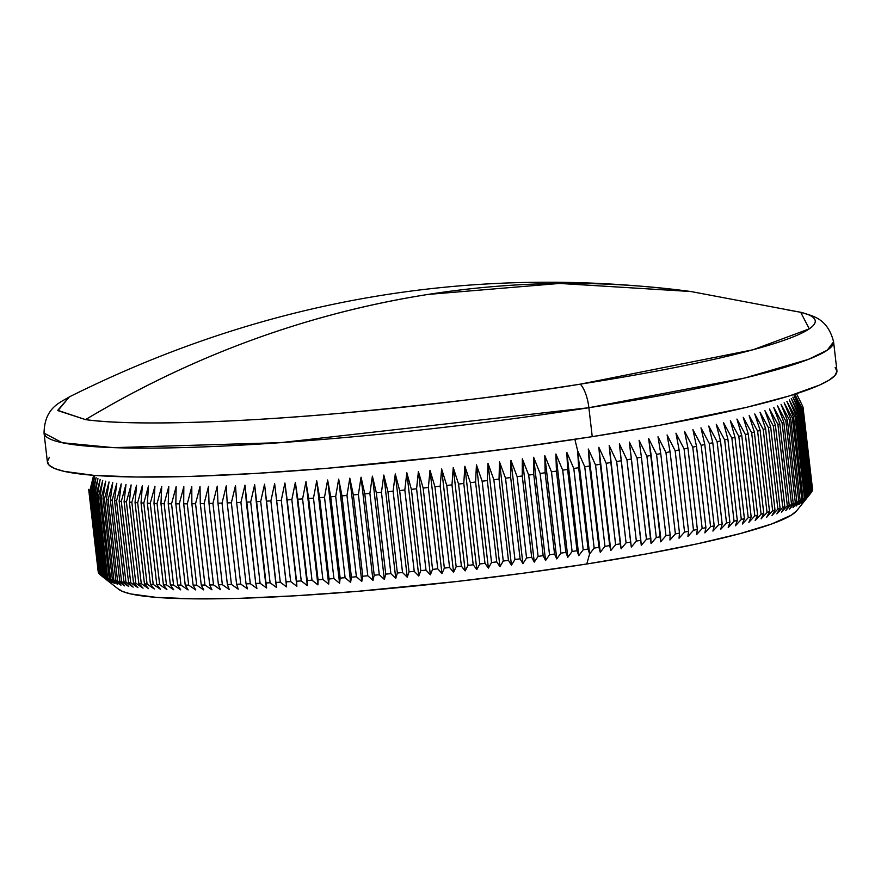 <?xml version="1.0" encoding="UTF-8"?>
<svg xmlns="http://www.w3.org/2000/svg" width="881" height="881" viewBox="0 0 881 881"><rect width="100%" height="100%" fill="white"/><g stroke="black" fill="none" stroke-linecap="round" stroke-linejoin="round"><path stroke-width="1.32" d="M786.821 309.771L800.686 312.281L809.287 328.866L752.969 349.779L580.293 384.149A24.679 9.063 81.1 0 1 588.882 407.716L744.654 378.037L808.306 359.404L827.281 350.186L833.58 341.784A397.397 40.218 173.4 0 1 833.58 341.784A397.397 40.218 173.4 0 1 588.882 407.716L592.241 436.657A397.397 40.218 -6.6 0 0 836.928 370.725L833.58 341.784C827.226 316.675 810.41 315.695 800.686 312.281L690.957 291.534A1059.645 979.683 97.7 0 0 428.045 294.43A1059.645 979.683 97.7 0 0 85.545 419.62A381.605 38.621 -6.6 0 0 580.293 384.149A381.605 38.621 -6.6 0 0 800.686 312.281M806.368 498.668L810.784 493.151A359.547 36.385 173.4 0 1 810.234 493.745L804.827 500.397L809.419 494.505A359.547 36.385 173.4 0 1 808.703 495.122L803.208 501.763L807.679 495.904A359.547 36.385 173.4 0 1 806.787 496.543L801.214 503.161L805.542 497.347A359.547 36.385 173.4 0 1 804.485 497.985L798.847 504.604L803.032 498.811A359.547 36.385 173.4 0 1 801.798 499.472L796.105 506.068L800.135 500.32A359.547 36.385 173.4 0 1 798.737 500.992L792.988 507.577L796.865 501.862A359.547 36.385 173.4 0 1 795.301 502.544L789.508 509.119L793.219 503.425A359.547 36.385 173.4 0 1 791.49 504.13L785.654 510.683L789.2 505.022A359.547 36.385 173.4 0 1 787.317 505.738L781.447 512.268L784.828 506.652A359.547 36.385 173.4 0 1 782.769 507.379L776.877 513.887L780.081 508.304A359.547 36.385 173.4 0 1 777.879 509.042L771.965 515.539L774.994 509.978A359.547 36.385 173.4 0 1 772.626 510.727L766.701 517.202L769.542 511.674A359.547 36.385 173.4 0 1 767.032 512.434L761.096 518.887L763.761 513.392A359.547 36.385 173.4 0 1 761.085 514.163L755.16 520.594L757.627 515.132A359.547 36.385 173.4 0 1 754.819 515.903L748.894 522.312L751.174 516.883A359.547 36.385 173.4 0 1 748.222 517.665L742.32 524.041L744.401 518.656A359.547 36.385 173.4 0 1 741.295 519.438L735.415 525.792L737.298 520.44A359.547 36.385 173.4 0 1 734.06 521.222L728.224 527.554L729.897 522.224A359.547 36.385 173.4 0 1 726.528 523.028L720.724 529.327L722.189 524.03A359.547 36.385 173.4 0 1 718.687 524.823L712.927 531.1L714.194 525.836A359.547 36.385 173.4 0 1 710.571 526.64L704.866 532.884L705.912 527.642A359.547 36.385 173.4 0 1 702.168 528.446L696.519 534.668L697.367 529.459A359.547 36.385 173.4 0 1 693.501 530.263L687.918 536.452L688.546 531.276A359.547 36.385 173.4 0 1 684.57 532.08L679.053 538.236L679.471 533.093A359.547 36.385 173.4 0 1 675.386 533.897L669.956 540.02L670.155 534.899A359.547 36.385 173.4 0 1 665.959 535.703L660.618 541.804L660.607 536.705A359.547 36.385 173.4 0 1 656.301 537.509L651.059 543.577L650.828 538.511A359.547 36.385 173.4 0 1 646.434 539.304L641.28 545.339L640.839 540.295A359.547 36.385 173.4 0 1 636.346 541.088L631.303 547.09L630.642 542.079A359.547 36.385 173.4 0 1 626.072 542.861L621.138 548.83L620.257 543.841A359.547 36.385 173.4 0 1 615.61 544.623L610.797 550.559L609.685 545.592A359.547 36.385 173.4 0 1 604.961 546.363L600.269 552.277L598.959 547.332A359.547 36.385 173.4 0 1 594.157 548.092L589.598 553.962L586.779 563.994A343.094 34.722 -6.6 0 0 796.677 510.782L791.325 515.154L771.756 523.953L740.095 533.611L697.565 543.764L645.795 554.017L586.779 563.994L522.785 573.289L456.281 581.559L357.378 591.349L295.719 595.765L240.26 598.298L193.148 598.838L156.179 597.362L130.773 593.937L122.734 591.525L117.922 588.684M811.753 491.829A359.547 36.385 173.4 0 1 811.368 492.413A359.547 36.385 -6.6 0 0 811.753 491.829L802.349 410.524L794.948 394.523L802.712 409.808A359.547 36.385 -6.6 0 0 802.921 409.247A359.547 36.385 173.4 0 1 802.712 409.808L812.128 491.113A359.547 36.385 -6.6 0 0 812.337 490.552A359.547 36.385 173.4 0 1 812.128 491.113L802.712 409.808L794.948 394.523L802.349 410.524A359.547 36.385 173.4 0 1 801.963 411.097A359.547 36.385 -6.6 0 0 802.349 410.524L811.753 491.829M812.524 489.318A359.547 36.385 173.4 0 1 812.491 489.858A359.547 36.385 -6.6 0 0 812.524 489.318L803.12 408.013A359.547 36.385 173.4 0 1 803.076 408.553A359.547 36.385 -6.6 0 0 803.12 408.013L812.524 489.318M798.891 398.487L802.635 406.185M803.054 407.341A359.547 36.385 -6.6 0 0 802.91 406.824A359.547 36.385 173.4 0 1 803.054 407.341L812.458 488.658L803.054 407.341M794.1 395.8L801.963 411.097L811.368 492.413L801.963 411.097L794.1 395.8L801.38 411.834A359.547 36.385 173.4 0 1 800.818 412.44A359.547 36.385 -6.6 0 0 801.38 411.834L794.1 395.8M103.551 577.462L118.572 589.235A343.094 34.722 -6.6 0 0 586.779 563.994L589.598 553.962L588.067 549.039A359.547 36.385 173.4 0 1 583.2 549.799A359.547 36.385 -6.6 0 0 588.067 549.039L578.652 467.734A359.547 36.385 173.4 0 1 573.795 468.483L583.2 549.799L578.773 555.636L577.022 550.735A359.547 36.385 173.4 0 1 572.099 551.484L567.827 557.288L565.855 552.409A359.547 36.385 173.4 0 1 560.878 553.147L556.748 558.917L554.567 554.061A359.547 36.385 173.4 0 1 549.535 554.777L545.559 560.525L543.17 555.68A359.547 36.385 173.4 0 1 538.093 556.396L534.271 562.1L531.672 557.277A359.547 36.385 173.4 0 1 526.563 557.97L522.896 563.653L520.087 558.84A359.547 36.385 173.4 0 1 514.945 559.523L511.454 565.162L508.447 560.371A359.547 36.385 173.4 0 1 503.271 561.043L499.945 566.648L496.73 561.88A359.547 36.385 173.4 0 1 491.543 562.53L488.393 568.102L484.979 563.344A359.547 36.385 173.4 0 1 479.771 563.983L476.808 569.522L473.196 564.776A359.547 36.385 173.4 0 1 467.976 565.393L465.19 570.899L461.391 566.164A359.547 36.385 173.4 0 1 456.171 566.769L453.572 572.243L449.574 567.518A359.547 36.385 173.4 0 1 444.354 568.102L441.954 573.553L437.769 568.829A359.547 36.385 173.4 0 1 432.56 569.401L430.346 574.808L425.986 570.095A359.547 36.385 173.4 0 1 420.788 570.646L418.772 576.031L414.235 571.328A359.547 36.385 173.4 0 1 409.048 571.857L407.242 577.198L402.529 572.507A359.547 36.385 173.4 0 1 397.364 573.013L395.756 578.332L390.878 573.641A359.547 36.385 173.4 0 1 385.746 574.126L384.336 579.412L379.293 574.731A359.547 36.385 173.4 0 1 374.194 575.194L373.004 580.458L367.795 575.767A359.547 36.385 173.4 0 1 362.741 576.218L361.761 581.438L356.398 576.758A359.547 36.385 173.4 0 1 351.387 577.176L350.616 582.374L345.099 577.694A359.547 36.385 173.4 0 1 340.143 578.101L339.581 583.266L333.932 578.586A359.547 36.385 173.4 0 1 329.031 578.96L328.679 584.103L322.887 579.423A359.547 36.385 173.4 0 1 318.052 579.775L317.92 584.885L311.995 580.194A359.547 36.385 173.4 0 1 307.227 580.524L307.315 585.612L301.247 580.92A359.547 36.385 173.4 0 1 296.556 581.229L296.864 586.283L290.686 581.592A359.547 36.385 173.4 0 1 286.061 581.867L286.589 586.9L280.29 582.209A359.547 36.385 173.4 0 1 275.753 582.462L276.502 587.473L270.093 582.759A359.547 36.385 173.4 0 1 265.644 582.991L266.602 587.979L260.093 583.266A359.547 36.385 173.4 0 1 255.743 583.464L256.922 588.42L250.314 583.707A359.547 36.385 173.4 0 1 246.063 583.883L247.451 588.816L240.755 584.092A359.547 36.385 173.4 0 1 236.604 584.235L238.211 589.158L231.428 584.411A359.547 36.385 173.4 0 1 227.386 584.532L229.214 589.433L222.353 584.676A359.547 36.385 173.4 0 1 218.422 584.775L220.459 589.653L213.521 584.885A359.547 36.385 173.4 0 1 209.711 584.951L211.958 589.807L204.965 585.028A359.547 36.385 173.4 0 1 201.264 585.072L203.731 589.907L196.683 585.116A359.547 36.385 173.4 0 1 193.104 585.138L195.78 589.951L188.677 585.138A359.547 36.385 173.4 0 1 185.23 585.127L188.105 589.929L180.968 585.105A359.547 36.385 173.4 0 1 177.654 585.072L180.726 589.863L173.557 585.006A359.547 36.385 173.4 0 1 170.374 584.951L173.656 589.719L166.454 584.852A359.547 36.385 173.4 0 1 163.403 584.775L166.883 589.532L159.659 584.643A359.547 36.385 173.4 0 1 156.763 584.532L160.441 589.279L153.195 584.367A359.547 36.385 173.4 0 1 150.442 584.235L154.307 588.96L147.061 584.037A359.547 36.385 173.4 0 1 144.462 583.872L148.515 588.596L141.268 583.64A359.547 36.385 173.4 0 1 138.813 583.453L143.052 588.167L135.817 583.2A359.547 36.385 173.4 0 1 133.516 582.98L137.932 587.682L130.707 582.693A359.547 36.385 173.4 0 1 128.56 582.44L133.163 587.142L125.961 582.121A359.547 36.385 173.4 0 1 123.979 581.856L128.747 586.548L121.567 581.504A359.547 36.385 173.4 0 1 119.75 581.207L124.684 585.898L117.547 580.821A359.547 36.385 173.4 0 1 115.885 580.502L120.983 585.193L113.891 580.094A359.547 36.385 173.4 0 1 112.394 579.753L117.658 584.433L110.61 579.302A359.547 36.385 173.4 0 1 109.277 578.938L114.695 583.618L107.702 578.465A359.547 36.385 173.4 0 1 106.546 578.068L112.107 582.748L105.18 577.562A359.547 36.385 173.4 0 1 104.189 577.154L109.894 581.834L103.044 576.626A359.547 36.385 173.4 0 1 102.218 576.185L108.055 580.865L101.282 575.623A359.547 36.385 173.4 0 1 100.632 575.172L91.228 493.856L94.652 476.588L90.512 493.272L99.916 574.577A359.547 36.385 173.4 0 1 99.432 574.104L90.027 492.787L93.584 475.52L89.521 492.171L98.936 573.487A359.547 36.385 173.4 0 1 98.628 572.98L89.212 491.675A359.547 36.385 -6.6 0 0 89.521 492.171A359.547 36.385 173.4 0 1 89.212 491.675L98.628 572.98A359.547 36.385 -6.6 0 0 98.936 573.487L89.521 492.171L93.584 475.52L90.027 492.787A359.547 36.385 -6.6 0 0 90.512 493.272A359.547 36.385 173.4 0 1 90.027 492.787L99.432 574.104A359.547 36.385 -6.6 0 0 99.916 574.577L90.512 493.272L94.652 476.588L91.228 493.856A359.547 36.385 -6.6 0 0 91.877 494.318A359.547 36.385 173.4 0 1 91.228 493.856L100.632 575.172A359.547 36.385 -6.6 0 0 101.282 575.623L91.877 494.318L96.106 477.601L92.802 494.88A359.547 36.385 -6.6 0 0 93.628 495.309A359.547 36.385 173.4 0 1 92.802 494.88L102.218 576.185A359.547 36.385 -6.6 0 0 103.044 576.626L93.628 495.309L97.945 478.57L94.774 495.849A359.547 36.385 -6.6 0 0 95.776 496.256A359.547 36.385 173.4 0 1 94.774 495.849L104.189 577.154A359.547 36.385 -6.6 0 0 105.18 577.562L95.776 496.256L100.159 479.484L97.13 496.763A359.547 36.385 -6.6 0 0 98.298 497.148A359.547 36.385 173.4 0 1 97.13 496.763L106.546 578.068A359.547 36.385 -6.6 0 0 107.702 578.465L98.298 497.148L102.747 480.354L99.872 497.622A359.547 36.385 -6.6 0 0 101.205 497.996A359.547 36.385 173.4 0 1 99.872 497.622L109.277 578.938A359.547 36.385 -6.6 0 0 110.61 579.302L101.205 497.996L105.709 481.169L102.989 498.437A359.547 36.385 -6.6 0 0 104.487 498.778A359.547 36.385 173.4 0 1 102.989 498.437L112.394 579.753A359.547 36.385 -6.6 0 0 113.891 580.094L104.487 498.778L109.035 481.929L106.48 499.197A359.547 36.385 -6.6 0 0 108.143 499.516A359.547 36.385 173.4 0 1 106.48 499.197L115.885 580.502A359.547 36.385 -6.6 0 0 117.547 580.821L108.143 499.516L112.735 482.634L110.334 499.901A359.547 36.385 -6.6 0 0 112.162 500.188A359.547 36.385 173.4 0 1 110.334 499.901L119.75 581.207A359.547 36.385 -6.6 0 0 121.567 581.504L112.162 500.188L116.799 483.284L114.563 500.54A359.547 36.385 -6.6 0 0 116.556 500.815A359.547 36.385 173.4 0 1 114.563 500.54L123.979 581.856A359.547 36.385 -6.6 0 0 125.961 582.121L116.556 500.815L121.215 483.878L119.155 501.135A359.547 36.385 -6.6 0 0 121.303 501.377A359.547 36.385 173.4 0 1 119.155 501.135L128.56 582.44A359.547 36.385 -6.6 0 0 130.707 582.693L121.303 501.377L125.983 484.418L124.1 501.663A359.547 36.385 -6.6 0 0 126.401 501.884A359.547 36.385 173.4 0 1 124.1 501.663L133.516 582.98A359.547 36.385 -6.6 0 0 135.817 583.2L126.401 501.884L131.104 484.902L129.408 502.137A359.547 36.385 -6.6 0 0 131.853 502.335A359.547 36.385 173.4 0 1 129.408 502.137L138.813 583.453A359.547 36.385 -6.6 0 0 141.268 583.64L131.853 502.335L136.566 485.332L135.046 502.555A359.547 36.385 -6.6 0 0 137.656 502.721A359.547 36.385 173.4 0 1 135.046 502.555L144.462 583.872A359.547 36.385 -6.6 0 0 147.061 584.037L137.656 502.721L142.359 485.695L141.037 502.919A359.547 36.385 -6.6 0 0 143.79 503.062A359.547 36.385 173.4 0 1 141.037 502.919L150.442 584.235A359.547 36.385 -6.6 0 0 153.195 584.367L143.79 503.062L148.493 486.015L147.358 503.216A359.547 36.385 -6.6 0 0 150.255 503.326A359.547 36.385 173.4 0 1 147.358 503.216L156.763 584.532A359.547 36.385 -6.6 0 0 159.659 584.643L150.255 503.326L154.935 486.257L153.999 503.458A359.547 36.385 -6.6 0 0 157.038 503.547A359.547 36.385 173.4 0 1 153.999 503.458L163.403 584.775A359.547 36.385 -6.6 0 0 166.454 584.852L157.038 503.547L161.708 486.455L160.97 503.635A359.547 36.385 -6.6 0 0 164.141 503.701A359.547 36.385 173.4 0 1 160.97 503.635L170.374 584.951A359.547 36.385 -6.6 0 0 173.557 585.006L164.141 503.701L168.778 486.587L168.238 503.756A359.547 36.385 -6.6 0 0 171.553 503.789A359.547 36.385 173.4 0 1 168.238 503.756L177.654 585.072A359.547 36.385 -6.6 0 0 180.968 585.105L171.553 503.789L176.156 486.664L175.826 503.822A359.547 36.385 -6.6 0 0 179.272 503.833A359.547 36.385 173.4 0 1 175.826 503.822L185.23 585.127A359.547 36.385 -6.6 0 0 188.677 585.138L179.272 503.833L183.832 486.686L183.7 503.822A359.547 36.385 -6.6 0 0 187.268 503.8A359.547 36.385 173.4 0 1 183.7 503.822L193.104 585.138A359.547 36.385 -6.6 0 0 196.683 585.116L187.268 503.8L191.783 486.642L191.86 503.767A359.547 36.385 -6.6 0 0 195.56 503.712A359.547 36.385 173.4 0 1 191.86 503.767L201.264 585.072A359.547 36.385 -6.6 0 0 204.965 585.028L195.56 503.712L200.009 486.543L200.295 503.646A359.547 36.385 -6.6 0 0 204.117 503.569A359.547 36.385 173.4 0 1 200.295 503.646L209.711 584.951A359.547 36.385 -6.6 0 0 213.521 584.885L204.117 503.569L208.511 486.378L209.006 503.458A359.547 36.385 -6.6 0 0 212.938 503.37A359.547 36.385 173.4 0 1 209.006 503.458L218.422 584.775A359.547 36.385 -6.6 0 0 222.353 584.676L212.938 503.37L217.266 486.169L217.981 503.227A359.547 36.385 -6.6 0 0 222.023 503.106A359.547 36.385 173.4 0 1 217.981 503.227L227.386 584.532A359.547 36.385 -6.6 0 0 231.428 584.411L222.023 503.106L226.263 485.883L227.199 502.93A359.547 36.385 -6.6 0 0 231.351 502.776A359.547 36.385 173.4 0 1 227.199 502.93L236.604 584.235A359.547 36.385 -6.6 0 0 240.755 584.092L231.351 502.776L235.502 485.552L236.648 502.566A359.547 36.385 -6.6 0 0 240.909 502.39A359.547 36.385 173.4 0 1 236.648 502.566L246.063 583.883A359.547 36.385 -6.6 0 0 250.314 583.707L240.909 502.39L244.973 485.156L246.339 502.159A359.547 36.385 -6.6 0 0 250.689 501.95A359.547 36.385 173.4 0 1 246.339 502.159L255.743 583.464A359.547 36.385 -6.6 0 0 260.093 583.266L250.689 501.95L254.653 484.704L256.239 501.685A359.547 36.385 -6.6 0 0 260.688 501.454A359.547 36.385 173.4 0 1 256.239 501.685L265.644 582.991A359.547 36.385 -6.6 0 0 270.093 582.759L260.688 501.454L264.553 484.198L266.348 501.146A359.547 36.385 -6.6 0 0 270.885 500.893A359.547 36.385 173.4 0 1 266.348 501.146L275.753 582.462A359.547 36.385 -6.6 0 0 280.29 582.209L270.885 500.893L274.641 483.636L276.656 500.562A359.547 36.385 -6.6 0 0 281.27 500.287A359.547 36.385 173.4 0 1 276.656 500.562L286.061 581.867A359.547 36.385 -6.6 0 0 290.686 581.592L281.27 500.287L284.915 483.019L287.151 499.912A359.547 36.385 -6.6 0 0 291.842 499.615A359.547 36.385 173.4 0 1 287.151 499.912L296.556 581.229A359.547 36.385 -6.6 0 0 301.247 580.92L291.842 499.615L295.366 482.348L297.811 499.219A359.547 36.385 -6.6 0 0 302.579 498.888A359.547 36.385 173.4 0 1 297.811 499.219L307.227 580.524A359.547 36.385 -6.6 0 0 311.995 580.194L302.579 498.888L305.971 481.621L308.647 498.459A359.547 36.385 -6.6 0 0 313.482 498.106A359.547 36.385 173.4 0 1 308.647 498.459L318.052 579.775A359.547 36.385 -6.6 0 0 322.887 579.423L313.482 498.106L316.731 480.828L319.616 497.644A359.547 36.385 -6.6 0 0 324.516 497.269A359.547 36.385 173.4 0 1 319.616 497.644L329.031 578.96A359.547 36.385 -6.6 0 0 333.932 578.586L324.516 497.269L327.633 480.002L330.738 496.785A359.547 36.385 -6.6 0 0 335.694 496.388A359.547 36.385 173.4 0 1 330.738 496.785L340.143 578.101A359.547 36.385 -6.6 0 0 345.099 577.694L335.694 496.388L338.667 479.11L341.982 495.871A359.547 36.385 -6.6 0 0 346.982 495.452A359.547 36.385 173.4 0 1 341.982 495.871L351.387 577.176A359.547 36.385 -6.6 0 0 356.398 576.758L346.982 495.452L349.812 478.174L353.336 494.902A359.547 36.385 -6.6 0 0 358.391 494.461A359.547 36.385 173.4 0 1 353.336 494.902L362.741 576.218A359.547 36.385 -6.6 0 0 367.795 575.767L358.391 494.461L361.056 477.183L364.789 493.889A359.547 36.385 -6.6 0 0 369.888 493.415A359.547 36.385 173.4 0 1 364.789 493.889L374.194 575.194A359.547 36.385 -6.6 0 0 379.293 574.731L369.888 493.415L372.388 476.147L376.341 492.82A359.547 36.385 -6.6 0 0 381.462 492.336A359.547 36.385 173.4 0 1 376.341 492.82L385.746 574.126A359.547 36.385 -6.6 0 0 390.878 573.641L381.462 492.336L383.808 475.068L387.959 491.708A359.547 36.385 -6.6 0 0 393.113 491.202A359.547 36.385 173.4 0 1 387.959 491.708L397.364 573.013A359.547 36.385 -6.6 0 0 402.529 572.507L393.113 491.202L395.294 473.934L399.644 490.541A359.547 36.385 -6.6 0 0 404.831 490.012A359.547 36.385 173.4 0 1 399.644 490.541L409.048 571.857A359.547 36.385 -6.6 0 0 414.235 571.328L404.831 490.012L406.824 472.767L411.383 489.34A359.547 36.385 -6.6 0 0 416.581 488.79A359.547 36.385 173.4 0 1 411.383 489.34L420.788 570.646A359.547 36.385 -6.6 0 0 425.986 570.095L416.581 488.79L418.398 471.544L423.155 488.085A359.547 36.385 -6.6 0 0 428.364 487.523A359.547 36.385 173.4 0 1 423.155 488.085L432.56 569.401A359.547 36.385 -6.6 0 0 437.769 568.829L428.364 487.523L430.005 470.278L434.95 486.797A359.547 36.385 -6.6 0 0 440.17 486.202A359.547 36.385 173.4 0 1 434.95 486.797L444.354 568.102A359.547 36.385 -6.6 0 0 449.574 567.518L440.17 486.202L441.623 468.978L446.755 485.453A359.547 36.385 -6.6 0 0 451.986 484.858A359.547 36.385 173.4 0 1 446.755 485.453L456.171 566.769A359.547 36.385 -6.6 0 0 461.391 566.164L451.986 484.858L453.241 467.635L458.572 484.076A359.547 36.385 -6.6 0 0 463.791 483.46A359.547 36.385 173.4 0 1 458.572 484.076L467.976 565.393A359.547 36.385 -6.6 0 0 473.196 564.776L463.791 483.46L464.86 466.258L470.366 482.667A359.547 36.385 -6.6 0 0 475.575 482.028A359.547 36.385 173.4 0 1 470.366 482.667L479.771 563.983A359.547 36.385 -6.6 0 0 484.979 563.344L475.575 482.028L476.445 464.838L482.138 481.213A359.547 36.385 -6.6 0 0 487.325 480.563A359.547 36.385 173.4 0 1 482.138 481.213L491.543 562.53A359.547 36.385 -6.6 0 0 496.73 561.88L487.325 480.563L487.997 463.384L493.867 479.727A359.547 36.385 -6.6 0 0 499.031 479.066A359.547 36.385 173.4 0 1 493.867 479.727L503.271 561.043A359.547 36.385 -6.6 0 0 508.447 560.371L499.031 479.066L499.505 461.897L505.54 478.207A359.547 36.385 -6.6 0 0 510.683 477.535A359.547 36.385 173.4 0 1 505.54 478.207L514.945 559.523A359.547 36.385 -6.6 0 0 520.087 558.84L510.683 477.535L510.947 460.378L517.147 476.665A359.547 36.385 -6.6 0 0 522.257 475.96A359.547 36.385 173.4 0 1 517.147 476.665L526.563 557.97A359.547 36.385 -6.6 0 0 531.672 557.277L522.257 475.96L522.323 458.836L528.688 475.079A359.547 36.385 -6.6 0 0 533.754 474.374A359.547 36.385 173.4 0 1 528.688 475.079L538.093 556.396A359.547 36.385 -6.6 0 0 543.17 555.68L533.754 474.374L533.611 457.261L540.13 473.471A359.547 36.385 -6.6 0 0 545.152 472.745A359.547 36.385 173.4 0 1 540.13 473.471L549.535 554.777A359.547 36.385 -6.6 0 0 554.567 554.061L545.152 472.745L544.799 455.653L551.473 471.831A359.547 36.385 -6.6 0 0 556.451 471.104A359.547 36.385 173.4 0 1 551.473 471.831L560.878 553.147A359.547 36.385 -6.6 0 0 565.855 552.409L556.451 471.104L555.878 454.023L562.695 470.168A359.547 36.385 -6.6 0 0 567.617 469.43A359.547 36.385 173.4 0 1 562.695 470.168L572.099 551.484A359.547 36.385 -6.6 0 0 577.022 550.735L567.617 469.43L566.824 452.371L573.795 468.483A359.547 36.385 -6.6 0 0 578.652 467.734L577.65 450.698L574.864 439.333L577.65 450.698L584.753 466.776A359.547 36.385 -6.6 0 0 589.543 466.016L588.321 449.002L595.556 465.047A359.547 36.385 -6.6 0 0 600.28 464.287L598.849 447.295L606.194 463.307A359.547 36.385 -6.6 0 0 610.841 462.525L609.189 445.566L616.667 461.545A359.547 36.385 -6.6 0 0 621.237 460.763L619.365 443.826L626.942 459.772A359.547 36.385 -6.6 0 0 631.424 458.99L629.331 442.075L637.029 457.988A359.547 36.385 -6.6 0 0 641.412 457.195L639.11 440.313L646.896 456.193A359.547 36.385 -6.6 0 0 651.191 455.4L648.669 438.54L656.554 454.387A359.547 36.385 -6.6 0 0 660.75 453.594L658.008 436.756L665.97 452.581A359.547 36.385 -6.6 0 0 670.067 451.777L667.104 434.972L675.154 450.764A359.547 36.385 -6.6 0 0 679.141 449.96L675.969 433.188L684.085 448.947A359.547 36.385 -6.6 0 0 687.951 448.154L684.57 431.404L692.763 447.141A359.547 36.385 -6.6 0 0 696.508 446.337L692.918 429.62L701.166 445.323A359.547 36.385 -6.6 0 0 704.789 444.52L700.979 427.836L709.282 443.517A359.547 36.385 -6.6 0 0 712.784 442.714L708.776 426.063L717.123 441.711A359.547 36.385 -6.6 0 0 720.493 440.918L716.275 424.29L724.656 439.916A359.547 36.385 -6.6 0 0 727.893 439.123L723.477 422.528L731.891 438.132A359.547 36.385 -6.6 0 0 734.985 437.339L730.371 420.777L738.807 436.359A359.547 36.385 -6.6 0 0 741.769 435.577L736.945 419.048L745.414 434.597A359.547 36.385 -6.6 0 0 748.222 433.826L743.212 417.319L751.68 432.846A359.547 36.385 -6.6 0 0 754.345 432.086L749.147 415.623L757.616 431.128A359.547 36.385 -6.6 0 0 760.138 430.369L754.753 413.938L763.221 429.421A359.547 36.385 -6.6 0 0 765.578 428.673L760.017 412.264L768.463 427.726A359.547 36.385 -6.6 0 0 770.677 426.988L764.928 410.623L773.364 426.063A359.547 36.385 -6.6 0 0 775.412 425.336L769.498 409.004L777.901 424.433A359.547 36.385 -6.6 0 0 779.795 423.717L773.705 407.418L782.086 422.814A359.547 36.385 -6.6 0 0 783.815 422.12L777.56 405.844L785.896 421.239A359.547 36.385 -6.6 0 0 787.46 420.545L781.04 404.313L789.332 419.686A359.547 36.385 -6.6 0 0 790.731 419.004L784.156 402.804L792.393 418.167A359.547 36.385 -6.6 0 0 793.627 417.506L786.898 401.34L795.069 416.68A359.547 36.385 -6.6 0 0 796.138 416.03L789.266 399.897L797.371 415.226A359.547 36.385 -6.6 0 0 798.274 414.599L791.259 398.498L799.287 413.806A359.547 36.385 -6.6 0 0 800.014 413.2L792.878 397.133L800.818 412.44L810.234 493.745A359.547 36.385 -6.6 0 0 810.784 493.151L801.38 411.834L810.784 493.151L806.049 499.075M594.157 548.092A359.547 36.385 -6.6 0 0 598.959 547.332L589.543 466.016A359.547 36.385 173.4 0 1 584.753 466.776L594.157 548.092L589.598 553.962L588.067 549.039L578.652 467.734L577.65 450.698L589.598 553.962L577.65 450.698L584.753 466.776L594.157 548.092M600.28 464.287A359.547 36.385 173.4 0 1 595.556 465.047L604.961 546.363A359.547 36.385 -6.6 0 0 609.685 545.592L600.28 464.287M610.841 462.525A359.547 36.385 173.4 0 1 606.194 463.307L615.61 544.623A359.547 36.385 -6.6 0 0 620.257 543.841L610.841 462.525M621.237 460.763A359.547 36.385 173.4 0 1 616.667 461.545L626.072 542.861A359.547 36.385 -6.6 0 0 630.642 542.079L621.237 460.763M631.424 458.99A359.547 36.385 173.4 0 1 626.942 459.772L636.346 541.088A359.547 36.385 -6.6 0 0 640.839 540.295L629.331 442.075L637.029 457.988L646.434 539.304A359.547 36.385 -6.6 0 0 650.828 538.511L641.412 457.195A359.547 36.385 173.4 0 1 637.029 457.988L646.434 539.304L641.28 545.339L631.424 458.99M651.191 455.4A359.547 36.385 173.4 0 1 646.896 456.193L656.301 537.509A359.547 36.385 -6.6 0 0 660.607 536.705L648.669 438.54L656.554 454.387L665.959 535.703A359.547 36.385 -6.6 0 0 670.155 534.899L660.75 453.594A359.547 36.385 173.4 0 1 656.554 454.387L665.959 535.703L660.618 541.804L651.191 455.4M670.067 451.777A359.547 36.385 173.4 0 1 665.97 452.581L675.386 533.897A359.547 36.385 -6.6 0 0 679.471 533.093L670.067 451.777L667.104 434.972L675.154 450.764L684.57 532.08A359.547 36.385 -6.6 0 0 688.546 531.276L679.141 449.96A359.547 36.385 173.4 0 1 675.154 450.764L684.57 532.08L679.053 538.236L679.471 533.093L670.067 451.777M687.951 448.154A359.547 36.385 173.4 0 1 684.085 448.947L693.501 530.263A359.547 36.385 -6.6 0 0 697.367 529.459L687.951 448.154L684.57 431.404L692.763 447.141L702.168 528.446A359.547 36.385 -6.6 0 0 705.912 527.642L696.508 446.337A359.547 36.385 173.4 0 1 692.763 447.141L702.168 528.446L696.519 534.668L697.367 529.459L687.951 448.154M704.789 444.52A359.547 36.385 173.4 0 1 701.166 445.323L710.571 526.64A359.547 36.385 -6.6 0 0 714.194 525.836L704.789 444.52L700.979 427.836L709.282 443.517L718.687 524.823A359.547 36.385 -6.6 0 0 722.189 524.03L712.784 442.714A359.547 36.385 173.4 0 1 709.282 443.517L718.687 524.823L712.927 531.1L714.194 525.836L704.789 444.52M720.493 440.918A359.547 36.385 173.4 0 1 717.123 441.711L726.528 523.028A359.547 36.385 -6.6 0 0 729.897 522.224L720.493 440.918L716.275 424.29L724.656 439.916L734.06 521.222A359.547 36.385 -6.6 0 0 737.298 520.44L727.893 439.123A359.547 36.385 173.4 0 1 724.656 439.916L734.06 521.222L728.224 527.554L729.897 522.224L720.493 440.918M734.985 437.339A359.547 36.385 173.4 0 1 731.891 438.132L741.295 519.438A359.547 36.385 -6.6 0 0 744.401 518.656L734.985 437.339L730.371 420.777L738.807 436.359L748.222 517.665A359.547 36.385 -6.6 0 0 751.174 516.883L741.769 435.577A359.547 36.385 173.4 0 1 738.807 436.359L748.222 517.665L742.32 524.041L744.401 518.656L734.985 437.339M748.222 433.826A359.547 36.385 173.4 0 1 745.414 434.597L754.819 515.903A359.547 36.385 -6.6 0 0 757.627 515.132L748.222 433.826L743.212 417.319L751.68 432.846L761.085 514.163A359.547 36.385 -6.6 0 0 763.761 513.392L754.345 432.086A359.547 36.385 173.4 0 1 751.68 432.846L761.085 514.163L755.16 520.594L757.627 515.132L748.222 433.826M760.138 430.369A359.547 36.385 173.4 0 1 757.616 431.128L767.032 512.434A359.547 36.385 -6.6 0 0 769.542 511.674L760.138 430.369L754.753 413.938L763.221 429.421L772.626 510.727A359.547 36.385 -6.6 0 0 774.994 509.978L765.578 428.673A359.547 36.385 173.4 0 1 763.221 429.421L772.626 510.727L766.701 517.202L769.542 511.674L760.138 430.369M770.677 426.988A359.547 36.385 173.4 0 1 768.463 427.726L777.879 509.042A359.547 36.385 -6.6 0 0 780.081 508.304L770.677 426.988L764.928 410.623L773.364 426.063L782.769 507.379A359.547 36.385 -6.6 0 0 784.828 506.652L775.412 425.336A359.547 36.385 173.4 0 1 773.364 426.063L782.769 507.379L776.877 513.887L780.081 508.304L770.677 426.988M779.795 423.717A359.547 36.385 173.4 0 1 777.901 424.433L787.317 505.738A359.547 36.385 -6.6 0 0 789.2 505.022L779.795 423.717L773.705 407.418L782.086 422.814L791.49 504.13A359.547 36.385 -6.6 0 0 793.219 503.425L783.815 422.12A359.547 36.385 173.4 0 1 782.086 422.814L791.49 504.13L785.654 510.683L789.2 505.022L779.795 423.717M787.46 420.545A359.547 36.385 173.4 0 1 785.896 421.239L795.301 502.544A359.547 36.385 -6.6 0 0 796.865 501.862L787.46 420.545L781.04 404.313L789.332 419.686L798.737 500.992A359.547 36.385 -6.6 0 0 800.135 500.32L790.731 419.004A359.547 36.385 173.4 0 1 789.332 419.686L798.737 500.992L792.988 507.577L796.865 501.862L787.46 420.545M793.627 417.506A359.547 36.385 173.4 0 1 792.393 418.167L801.798 499.472A359.547 36.385 -6.6 0 0 803.032 498.811L793.627 417.506L786.898 401.34L795.069 416.68L804.485 497.985A359.547 36.385 -6.6 0 0 805.542 497.347L796.138 416.03A359.547 36.385 173.4 0 1 795.069 416.68L804.485 497.985L798.847 504.604L803.032 498.811L793.627 417.506M798.274 414.599A359.547 36.385 173.4 0 1 797.371 415.226L806.787 496.543A359.547 36.385 -6.6 0 0 807.679 495.904L798.274 414.599L791.259 398.498L799.287 413.806L808.703 495.122A359.547 36.385 -6.6 0 0 809.419 494.505L800.014 413.2A359.547 36.385 173.4 0 1 799.287 413.806L808.703 495.122L803.208 501.763L807.679 495.904L798.274 414.599M812.337 490.552L802.921 409.247L812.337 490.552M803.076 408.553L812.491 489.858L803.076 408.553M88.739 489.847A359.547 36.385 173.4 0 1 88.772 489.307A359.547 36.385 -6.6 0 0 88.739 489.847L98.209 571.824A359.547 36.385 -6.6 0 0 98.342 572.342L88.937 491.025A359.547 36.385 173.4 0 1 88.794 490.508A359.547 36.385 -6.6 0 0 88.937 491.025L98.342 572.342A359.547 36.385 173.4 0 1 98.209 571.824L88.739 489.847M69.335 396.902L57.948 410.634L85.545 419.62C193.005 355.307 307.172 313.581 428.045 294.43L559.6 283.44L690.957 291.534C473.372 263.54 266.161 298.67 69.335 396.902C60.657 402.452 44.491 407.242 44.05 433.133A397.397 40.218 173.4 0 1 44.05 433.122L62.254 442.736L113.429 447.636L280.565 442.658L588.882 407.716A397.397 40.218 173.4 0 1 44.05 433.133L47.398 462.073A397.397 40.218 -6.6 0 0 592.241 436.657L588.882 407.716A24.679 9.063 -98.9 0 0 580.293 384.149C521.266 393.961 441.535 403.641 341.079 413.211C243.674 422.021 133.075 426.448 85.545 419.62L57.739 410.315L69.335 396.902M835.155 367.542L836.95 371.308L834.946 375.504L829.153 380.096L819.638 385.041L789.817 395.778L746.648 407.308L660.596 425.116L592.241 436.657L518.116 447.427L441.073 457.008L326.521 468.351L255.105 473.471L190.869 476.401L136.302 477.017L93.474 475.311L64.06 471.346L54.743 468.549L49.171 465.256L47.376 461.501L49.38 457.294M100.632 575.172L103.54 577.451M567.617 469.43L566.824 452.371L578.773 555.636L577.022 550.735L567.617 469.43M566.824 452.371L573.795 468.483L583.2 549.799L578.773 555.636L566.824 452.371M556.451 471.104L555.878 454.023L567.827 557.288L565.855 552.409L556.451 471.104M555.878 454.023L562.695 470.168L572.099 551.484L567.827 557.288L555.878 454.023M545.152 472.745L544.799 455.653L556.748 558.917L554.567 554.061L545.152 472.745M544.799 455.653L551.473 471.831L560.878 553.147L556.748 558.917L544.799 455.653M533.754 474.374L533.611 457.261L545.559 560.525L543.17 555.68L533.754 474.374M533.611 457.261L540.13 473.471L549.535 554.777L545.559 560.525L533.611 457.261M522.257 475.96L522.323 458.836L534.271 562.1L531.672 557.277L522.257 475.96M522.323 458.836L528.688 475.079L538.093 556.396L534.271 562.1L522.323 458.836M510.683 477.535L510.947 460.378L522.896 563.653L520.087 558.84L510.683 477.535M510.947 460.378L517.147 476.665L526.563 557.97L522.896 563.653L510.947 460.378M499.031 479.066L499.505 461.897L511.454 565.162L508.447 560.371L499.031 479.066M499.505 461.897L505.54 478.207L514.945 559.523L511.454 565.162L499.505 461.897M487.325 480.563L487.997 463.384L499.945 566.648L496.73 561.88L487.325 480.563M487.997 463.384L493.867 479.727L503.271 561.043L499.945 566.648L487.997 463.384M475.575 482.028L476.445 464.838L488.393 568.102L484.979 563.344L475.575 482.028M476.445 464.838L482.138 481.213L491.543 562.53L488.393 568.102L476.445 464.838M463.791 483.46L464.86 466.258L476.808 569.522L473.196 564.776L463.791 483.46M464.86 466.258L470.366 482.667L479.771 563.983L476.808 569.522L464.86 466.258M451.986 484.858L453.241 467.635L465.19 570.899L461.391 566.164L451.986 484.858M453.241 467.635L458.572 484.076L467.976 565.393L465.19 570.899L453.241 467.635M440.17 486.202L441.623 468.978L453.572 572.243L449.574 567.518L440.17 486.202M441.623 468.978L446.755 485.453L456.171 566.769L453.572 572.243L441.623 468.978M428.364 487.523L430.005 470.278L441.954 573.553L437.769 568.829L428.364 487.523M430.005 470.278L434.95 486.797L444.354 568.102L441.954 573.553L430.005 470.278M416.581 488.79L418.398 471.544L430.346 574.808L425.986 570.095L416.581 488.79M418.398 471.544L423.155 488.085L432.56 569.401L430.346 574.808L418.398 471.544M404.831 490.012L406.824 472.767L418.772 576.031L414.235 571.328L404.831 490.012M406.824 472.767L411.383 489.34L420.788 570.646L418.772 576.031L406.824 472.767M393.113 491.202L395.294 473.934L407.242 577.198L402.529 572.507L393.113 491.202M395.294 473.934L399.644 490.541L409.048 571.857L407.242 577.198L395.294 473.934M381.462 492.336L383.808 475.068L395.756 578.332L390.878 573.641L381.462 492.336M383.808 475.068L387.959 491.708L397.364 573.013L395.756 578.332L383.808 475.068M369.888 493.415L372.388 476.147L384.336 579.412L379.293 574.731L369.888 493.415M372.388 476.147L376.341 492.82L385.746 574.126L384.336 579.412L372.388 476.147M358.391 494.461L361.056 477.183L373.004 580.458L367.795 575.767L358.391 494.461M361.056 477.183L364.789 493.889L374.194 575.194L373.004 580.458L361.056 477.183M346.982 495.452L349.812 478.174L361.761 581.438L356.398 576.758L346.982 495.452M349.812 478.174L353.336 494.902L362.741 576.218L361.761 581.438L349.812 478.174M335.694 496.388L338.667 479.11L350.616 582.374L345.099 577.694L335.694 496.388M338.667 479.11L341.982 495.871L351.387 577.176L350.616 582.374L338.667 479.11M324.516 497.269L327.633 480.002L339.581 583.266L333.932 578.586L324.516 497.269M327.633 480.002L330.738 496.785L340.143 578.101L339.581 583.266L327.633 480.002M313.482 498.106L316.731 480.828L328.679 584.103L322.887 579.423L313.482 498.106M316.731 480.828L319.616 497.644L329.031 578.96L328.679 584.103L316.731 480.828M302.579 498.888L305.971 481.621L317.92 584.885L311.995 580.194L302.579 498.888M305.971 481.621L308.647 498.459L318.052 579.775L317.92 584.885L305.971 481.621M291.842 499.615L295.366 482.348L307.315 585.612L301.247 580.92L291.842 499.615M295.366 482.348L307.315 585.612L295.366 482.348M281.27 500.287L284.915 483.019L296.864 586.283L290.686 581.592L281.27 500.287M284.915 483.019L296.864 586.283L284.915 483.019M270.885 500.893L274.641 483.636L286.589 586.9L280.29 582.209L270.885 500.893M274.641 483.636L286.589 586.9L274.641 483.636M260.688 501.454L264.553 484.198L276.502 587.473L270.093 582.759L260.688 501.454M250.689 501.95L254.653 484.704L266.602 587.979L260.093 583.266L250.689 501.95M240.909 502.39L244.973 485.156L255.743 583.464L256.922 588.42L250.314 583.707L240.909 502.39M231.351 502.776L235.502 485.552L236.648 502.566L246.063 583.883L247.451 588.816L240.755 584.092L231.351 502.776M222.023 503.106L226.263 485.883L227.199 502.93L236.604 584.235L238.211 589.158L231.428 584.411L222.023 503.106M212.938 503.37L217.266 486.169L217.981 503.227L227.386 584.532L229.214 589.433L222.353 584.676L212.938 503.37M204.117 503.569L208.511 486.378L209.006 503.458L218.422 584.775L220.459 589.653L213.521 584.885L204.117 503.569M195.56 503.712L200.009 486.543L200.295 503.646L209.711 584.951L211.958 589.807L204.965 585.028L195.56 503.712M187.268 503.8L191.783 486.642L191.86 503.767L201.264 585.072L203.731 589.907L196.683 585.116L187.268 503.8M179.272 503.833L183.832 486.686L183.7 503.822L193.104 585.138L195.78 589.951L188.677 585.138L179.272 503.833M171.553 503.789L176.156 486.664L175.826 503.822L185.23 585.127L188.105 589.929L180.968 585.105L171.553 503.789M164.141 503.701L168.778 486.587L168.238 503.756L177.654 585.072L180.726 589.863L173.557 585.006L164.141 503.701M157.038 503.547L161.708 486.455L160.97 503.635L170.374 584.951L173.656 589.719L166.454 584.852L157.038 503.547M150.255 503.326L154.935 486.257L153.999 503.458L163.403 584.775L166.883 589.532L159.659 584.643L150.255 503.326M143.79 503.062L148.493 486.015L147.358 503.216L156.763 584.532L160.441 589.279L153.195 584.367L143.79 503.062M137.656 502.721L142.359 485.695L141.037 502.919L150.442 584.235L154.307 588.96L147.061 584.037L137.656 502.721M131.853 502.335L136.566 485.332L135.046 502.555L144.462 583.872L148.515 588.596L141.268 583.64L131.853 502.335M126.401 501.884L131.104 484.902L129.408 502.137L138.813 583.453L143.052 588.167L135.817 583.2L126.401 501.884M121.303 501.377L125.983 484.418L124.1 501.663L133.516 582.98L137.932 587.682L130.707 582.693L121.303 501.377M116.556 500.815L121.215 483.878L119.155 501.135L128.56 582.44L133.163 587.142L125.961 582.121L116.556 500.815M112.162 500.188L116.799 483.284L114.563 500.54L123.979 581.856L128.747 586.548L121.567 581.504L112.162 500.188M108.143 499.516L112.735 482.634L110.334 499.901L119.75 581.207L124.684 585.898L117.547 580.821L108.143 499.516M104.487 498.778L109.035 481.929L106.48 499.197L115.885 580.502L120.983 585.193L113.891 580.094L104.487 498.778M101.205 497.996L105.709 481.169L102.989 498.437L112.394 579.753L117.658 584.433L110.61 579.302L101.205 497.996M98.298 497.148L102.747 480.354L99.872 497.622L109.277 578.938L114.695 583.618L107.702 578.465L98.298 497.148M95.776 496.256L100.159 479.484L97.13 496.763L106.546 578.068L112.107 582.748L105.18 577.562L95.776 496.256M93.628 495.309L97.945 478.57L94.774 495.849L104.189 577.154L109.894 581.834L103.044 576.626L93.628 495.309M91.877 494.318L96.106 477.601L92.802 494.88L102.218 576.185L108.055 580.865L101.282 575.623L91.877 494.318M800.014 413.2L792.878 397.133L800.818 412.44L810.234 493.745L804.827 500.397L809.419 494.505L800.014 413.2M796.138 416.03L789.266 399.897L797.371 415.226L806.787 496.543L801.214 503.161L805.542 497.347L796.138 416.03M790.731 419.004L784.156 402.804L792.393 418.167L801.798 499.472L796.105 506.068L800.135 500.32L790.731 419.004M783.815 422.12L777.56 405.844L785.896 421.239L795.301 502.544L789.508 509.119L793.219 503.425L783.815 422.12M775.412 425.336L769.498 409.004L777.901 424.433L787.317 505.738L781.447 512.268L784.828 506.652L775.412 425.336M765.578 428.673L760.017 412.264L768.463 427.726L777.879 509.042L771.965 515.539L774.994 509.978L765.578 428.673M754.345 432.086L749.147 415.623L757.616 431.128L767.032 512.434L761.096 518.887L763.761 513.392L754.345 432.086M741.769 435.577L736.945 419.048L745.414 434.597L754.819 515.903L748.894 522.312L751.174 516.883L741.769 435.577M727.893 439.123L723.477 422.528L731.891 438.132L741.295 519.438L735.415 525.792L737.298 520.44L727.893 439.123M712.784 442.714L708.776 426.063L717.123 441.711L726.528 523.028L720.724 529.327L722.189 524.03L712.784 442.714M696.508 446.337L692.918 429.62L701.166 445.323L710.571 526.64L704.866 532.884L705.912 527.642L696.508 446.337M679.141 449.96L675.969 433.188L684.085 448.947L693.501 530.263L687.918 536.452L688.546 531.276L679.141 449.96M660.75 453.594L658.008 436.756L665.97 452.581L675.386 533.897L669.956 540.02L670.155 534.899L660.75 453.594M641.412 457.195L639.11 440.313L646.896 456.193L656.301 537.509L651.059 543.577L641.412 457.195M619.365 443.826L626.942 459.772L636.346 541.088L631.303 547.09L619.365 443.826M609.189 445.566L616.667 461.545L626.072 542.861L621.138 548.83L609.189 445.566M598.849 447.295L606.194 463.307L615.61 544.623L610.797 550.559L598.849 447.295M589.543 466.016L588.321 449.002L600.269 552.277L598.959 547.332L589.543 466.016M588.321 449.002L595.556 465.047L604.961 546.363L600.269 552.277L588.321 449.002M806.368 498.679L796.677 510.782M798.869 398.454L796.534 393.664"/></g></svg>
